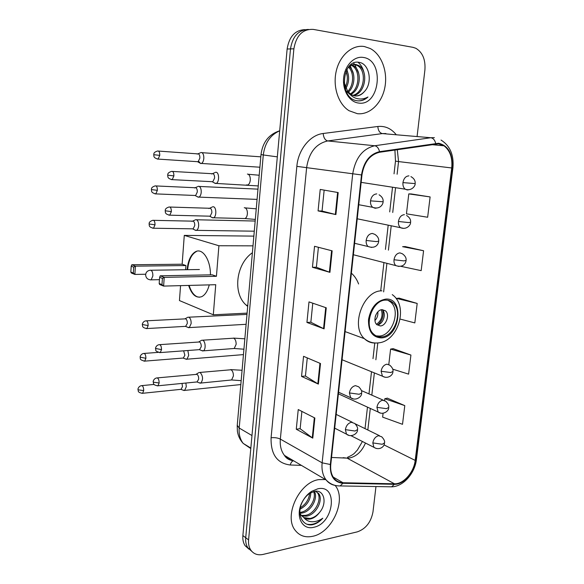<?xml version="1.0" encoding="UTF-8"?>
<svg xmlns="http://www.w3.org/2000/svg" width="584" height="584" viewBox="0 0 584 584"><rect width="100%" height="100%" fill="white"/><g stroke="black" fill="none" stroke-linecap="round" stroke-linejoin="round"><path stroke-width="0.88" d="M358.598 283.977C356.963 279.561 354.561 275.962 351.378 273.173M305.023 29.631C295.154 30.047 289.189 36.507 287.131 49.012L242.878 535.564C242.55 539.572 243.287 542.952 245.105 545.697L248.93 549.143M308.462 29.426C298.555 29.842 292.562 36.332 290.489 48.91L245.718 537.725C245.389 541.755 246.127 545.142 247.944 547.894L251.784 551.354L247.944 547.894C246.127 545.142 245.389 541.755 245.718 537.725L290.489 48.91C292.562 36.332 298.555 29.842 308.462 29.426M364.46 46.559C352.597 44.391 340.005 55.027 336.311 70.788C332.508 86.512 338.311 104.135 349.042 110.712L357.372 113.683C369.643 115.128 381.702 103.514 384.805 87.71C388.01 71.934 381.702 54.429 370.205 48.508L364.46 46.559C352.597 44.391 340.005 55.027 336.311 70.788C332.508 86.512 338.311 104.135 349.042 110.712L357.372 113.683C369.643 115.128 381.702 103.514 384.805 87.71C388.01 71.934 381.702 54.429 370.205 48.508L364.46 46.559M318.754 479.632C299.205 482.15 283.335 516.344 295.322 530.469C299.643 535.9 305.461 537.835 312.776 536.273C332.464 532.528 346.984 499.247 335.099 485.413C346.984 499.247 332.464 532.528 312.776 536.273C305.461 537.835 299.643 535.9 295.322 530.469C283.335 516.344 299.205 482.15 318.754 479.632L325.427 479.53L318.754 479.632M438.54 143.825L443.986 145.803C450.06 150.489 452.636 157.87 451.717 167.958L415.188 460.404C413.939 472.325 403.478 484.26 394.463 483.793L343.012 482.749C339.333 482.639 336.333 481.136 334.004 478.245C331.325 474.683 330.252 470.076 330.785 464.419L361.956 174.966C364.087 162.206 369.957 154.643 379.564 152.263L438.54 143.825M438.613 143.248L379.556 151.665C369.701 154.096 363.686 161.856 361.496 174.937L330.34 464.499C329.843 476.018 334.026 482.282 342.881 483.289L394.339 484.304C403.581 484.778 414.29 472.544 415.574 460.338L452.111 167.988C452.943 153.928 448.439 145.679 438.613 143.248M383.082 413.253L382.629 417.129L402.515 424.312L404.785 405.617L387.316 398.164M392.74 369.183L408.603 374.132L410.924 355.05L393.141 348.648M430.116 196.932L408.785 193.895L406.449 213.824L427.649 217.248L430.116 196.932L411.348 193.968M400.785 266.311L421.174 270.633L423.582 250.74L405.15 246.579M400.149 319.068L414.822 322.916L417.188 303.439L399.084 298.132M417.122 136.181L424.904 69.971C425.634 59.612 422.612 52.385 415.837 48.275L412.99 47.34L313.338 29.404C302.738 28.879 296.256 35.347 293.883 48.808L248.587 539.901C248.251 543.952 248.996 547.354 250.813 550.113C253.726 554.106 257.851 555.53 263.165 554.399L357.408 531.834C365.818 528.834 371.015 522.176 372.986 511.861L375.965 486.552M312.783 438.139L296.278 429.233L298.241 409.552L314.864 418.013L312.783 438.139L312.265 437.81L314.338 417.743M329.931 272.356L312.447 267.289L314.542 246.295L332.157 250.843L329.931 272.356L329.376 272.173L331.595 250.697M335.909 214.569L318.076 210.904L320.222 189.435L338.187 192.559L335.909 214.569L335.34 214.445L337.61 192.464M318.375 384.097L301.548 376.41L303.556 356.313L320.499 363.525L318.375 384.097L317.842 383.819L319.966 363.292M324.091 328.85L306.936 322.441L308.994 301.899L326.266 307.812L324.091 328.85L323.543 328.617L325.719 307.622M306.936 322.441L310.863 322.215M312.776 303.198L310.856 322.251L323.543 328.617M301.548 376.41L305.447 376.008M307.272 357.89L305.439 376.059L317.842 383.819M318.076 210.904L322.047 211.036L335.34 214.445M312.447 267.289L316.397 267.231M318.404 247.287L316.389 267.26L329.376 272.173M296.278 429.233L300.147 428.671M301.884 411.406L300.139 428.729L312.265 437.81M417.188 303.439L396.543 298.409L399.274 298.11M396.463 299.052L396.543 298.409M423.582 250.74L402.602 246.689L405.34 246.572M408.785 193.895L411.53 193.968M410.924 355.05L390.601 349.086L393.324 348.619M388.798 364.482L390.601 349.086M404.785 405.617L384.783 398.755L387.499 398.12M384.586 400.441L384.783 398.755M322.047 211.05L324.156 190.121M364.233 91.725C373.03 83.198 369.468 64.109 359.649 62.459C342.114 57.984 338.173 97.645 356.481 100.66L357.357 100.806C361.211 101.222 364.744 99.952 367.971 96.995C364.095 99.097 360.131 99.543 356.087 98.316C352.656 97.17 349.845 94.82 347.655 91.272L351.269 94.674L354.86 95.929C358.408 96.287 361.532 94.885 364.233 91.725C361.62 94.513 358.656 95.929 355.342 95.98M347.655 91.272L344.02 82.161M348.049 67.635C350.502 65.109 353.152 64.072 355.999 64.525L358.795 65.561C368.774 70.81 365.613 93.666 353.378 95.608M350.239 94.637L345.969 90.819M350.51 64.955L354.619 64.539L357.408 65.569C367.095 70.664 364.504 92.681 352.736 95.382M346.597 69.971C349.524 75.876 349.298 82.067 345.918 88.527M345.348 87.279L345.867 85.957C347.794 80.716 347.823 75.847 345.947 71.328M349.188 66.547C355.795 71.606 355.401 86.147 348.371 92.192M348.509 67.16C354.24 72.387 353.853 85.359 347.772 91.433M351.911 64.933L353.291 65.59C362.138 70.233 361 89.739 350.831 94.396M351.232 65.225L351.933 65.598C360.503 70.087 359.781 88.753 350.21 93.951M363.306 57.444C354.196 55.823 344.837 65.43 343.647 77.855C342.312 90.257 349.422 102.025 358.496 103.032C379.877 106.784 385.046 60.115 363.306 57.444M346.327 72.306L347.224 76.183M367.971 96.995C364.861 99.623 361.547 100.915 358.014 100.871M357.985 62.233C361.014 64.824 363.022 68.335 364.022 72.752M353.451 63.087L354.773 64.539M354.795 64.569L358.678 73.241M350.269 65.758L353.415 73.759M346.889 69.438L348.232 74.343M385.688 300.118C372.643 299.804 363.423 325.222 373.446 333.917C375.709 336.099 378.381 337.092 381.461 336.888C394.674 336.654 403.332 311.243 393.061 302.826C390.966 300.928 388.506 300.03 385.688 300.118M376.125 335.858L379.162 336.07C392.36 335.851 400.996 310.513 390.725 302.118L387.922 300.264M252.398 252.733C235.972 263.997 232.563 293.285 246.047 304.987L247.689 306.403M382.191 309.644C376.373 309.571 372.358 320.835 376.841 324.653L380.323 325.945C386.17 325.909 390.076 314.645 385.542 310.885L382.191 309.644M377.052 324.85L377.111 324.843C382.951 324.821 386.842 313.608 382.316 309.849L382.089 309.651M382.732 310.294C383.907 316.017 382.308 320.828 377.95 324.719M381.301 309.776C383.111 315.74 381.513 320.579 376.498 324.288M209.262 284.875C207.612 291.08 205.079 295.015 201.655 296.694C196.093 298.453 191.749 294.701 188.632 285.43M145.686 274.239L134.868 274.429L131.305 272.983L130.823 272.042L131.203 266.158L131.838 264.756L182.142 264.216L184.281 235.388L253.857 236.118M247.098 313.126L213.306 314.798L179.449 300.563L180.558 285.642M187.114 269.698C188.128 260.172 191.041 254.12 195.866 251.536C202.816 248.054 210.649 260.201 210.437 274.852M182.142 264.216L185.931 265.552L185.617 269.72M213.306 314.798L215.744 284.707L163.615 286.094L159.636 284.481L159.184 283.51L161.972 284.634L163.615 286.094L164.228 277.356L162.41 278.4L161.972 284.634M216.43 276.298L212.218 274.816L160.242 275.809L164.228 277.356L216.43 276.298L218.905 245.747L184.281 235.388M218.905 245.747L253.003 245.849M131.838 264.756L135.408 266.151L185.931 265.552M131.203 266.158L133.7 267.136L135.408 266.151L134.868 274.429L133.32 273.049L133.7 267.136M130.823 272.042L133.32 273.049M162.41 278.4L159.622 277.305L159.184 283.51M160.242 275.809L159.622 277.305M199.531 297.249L197.209 296.781C193.706 295.212 191.012 291.423 189.143 285.415M187.625 269.691C188.632 260.165 191.552 254.113 196.385 251.536L195.866 251.536M199.327 269.487L198.363 269.531M198.699 161.33L200.619 163.527L201.407 163.44C202.728 162.761 203.531 161.096 203.816 158.447C203.904 155.059 203.123 153.074 201.465 152.497L200.713 152.585M197.217 161.666L198.129 161.724L199.867 158.111C199.932 155.658 199.363 154.227 198.173 153.804M197.268 196.772L198.932 197.115C200.188 196.458 200.947 194.866 201.217 192.348C201.305 188.99 200.524 186.975 198.888 186.303L198.042 186.391M194.757 195.465L195.64 195.501L197.29 192.048C197.348 189.618 196.793 188.165 195.611 187.676M194.954 230.132L196.479 230.359C197.677 229.724 198.399 228.205 198.648 225.804C198.728 222.482 197.961 220.438 196.341 219.679L195.414 219.745M192.333 228.826L193.187 228.84L194.742 225.541C194.8 223.139 194.253 221.657 193.085 221.102M187.588 327.237L189.304 327.595L191.136 323.609C191.216 320.382 190.472 318.265 188.902 317.243L187.741 317.243M188.793 327.726L185.617 326.427L187.303 323.448C187.354 321.12 186.822 319.579 185.69 318.842L146.504 320.806M185.31 358.89L186.968 359.197L188.698 355.386L187.851 350.517M186.471 359.328L183.281 358.109L184.88 355.254L183.632 350.831M183.055 390.141L184.646 390.404L186.289 386.761L185.894 383.038M184.172 390.543L180.974 389.404L182.493 386.666L182.018 383.418M214.27 182.975L216.16 183.427C219.387 182.42 219.38 172.521 216.146 172.258L215.277 172.353M211.831 181.675L212.817 181.726L214.583 178.113C214.649 175.602 214.058 174.112 212.81 173.638M211.78 217.482L213.525 217.788C216.642 216.781 216.54 207.196 213.408 206.765L212.437 206.846M209.218 216.168L210.167 216.189L211.839 212.744C211.912 210.262 211.32 208.751 210.087 208.211M201.473 350.488L203.305 350.845C205.999 349.831 205.597 341.326 202.809 340.289L201.509 340.275M202.757 350.991L199.516 349.721L201.232 346.75C201.297 344.37 200.735 342.779 199.553 341.969L159.753 344.648M199.056 382.746L200.823 383.053C203.276 379.644 203.086 376.154 200.246 372.585L198.874 372.541M200.29 383.199L197.042 382.009L198.669 379.162C198.728 376.804 198.173 375.191 197.005 374.329L157.3 377.892M314.374 491.399C318.484 497.889 311.017 512 301.709 513.081L300.782 513.19M313.623 491.582C316.769 498.473 309.337 511.255 300.556 512.321L300.504 512.329M315.44 491.254L318.536 493.407C323.784 499.327 316.309 515.008 306.374 516.161L302.308 516.015M315.791 491.224L317.338 492.677C322.587 498.583 315.126 514.241 305.206 515.387L301.87 515.395M319.455 512.562C327.712 503.226 324.047 489.217 314.637 491.356L309.973 493.203C306.812 495.225 304.257 498.159 302.308 502.006C296.38 513.365 302.001 526.148 311.9 524.819L312.739 524.658C316.411 523.775 319.769 521.621 322.806 518.205C319.178 520.709 315.455 521.892 311.63 521.738C308.388 521.527 305.731 520.089 303.658 517.417C305.571 518.986 307.877 519.49 310.571 518.935C313.951 518.11 316.915 515.986 319.455 512.562C316.616 515.869 313.44 517.855 309.921 518.497L303.826 517.555M303.658 517.417L301.264 515.402L299.906 513.161M310.739 491.954L310.768 492.319M310.798 492.728C310.542 500.014 306.965 505.496 300.067 509.182M309.615 493.436C308.936 499.51 305.833 504.284 300.315 507.751M317.784 488.808L311.644 491.341C307.629 493.954 304.425 497.634 302.03 502.371C294.942 515.884 302.067 530.498 313.725 527.279C334.15 523.527 338.53 483.997 317.784 488.808M322.806 518.205C317.689 523.206 312.469 525.22 307.162 524.235M287.131 49.012L293.883 48.808M242.878 535.564L248.587 539.901M279.692 130.831C270.348 134.889 264.88 142.934 263.289 154.964L277.32 156.862M261.019 154.519L263.289 154.964L239.199 428.036L251.974 435.547M237.25 425.313L239.199 428.036C238.732 434.204 240.075 439.329 243.207 443.417L250.792 448.57M394.463 483.793L347.1 458.133L349.743 457.951C356.707 456.286 361.941 451.308 365.46 443.037M331.537 457.469L347.1 458.133L343.078 457.681M451.717 167.958L398.558 161.578L397.288 149.621M330.34 464.499L322.127 462.835L352.7 174.003C355.357 158.074 362.693 148.665 374.709 145.759L430.795 137.729L434.379 137.649M385.893 133.532L382.381 133.59L327.719 140.941C316.061 143.613 309.038 152.417 306.658 167.338L280.342 439.102C279.794 445.709 281.152 451.133 284.43 455.374C286.868 458.374 289.949 460.192 293.664 460.82M435.671 143.328C434.832 140.007 433.204 138.138 430.795 137.729L382.381 133.59C379.688 132.955 378.169 130.59 377.826 126.487C384.958 125.772 391.003 128.4 395.967 134.386M301.402 465.375L290.248 464.995C277.05 463.368 270.662 454.286 271.086 437.752L296.847 166.352L361.496 174.937M335.53 485.479C331.727 484.902 328.58 483.056 326.113 479.939C322.806 475.522 321.477 469.821 322.127 462.835L280.342 439.102C277.707 437.839 274.619 437.387 271.086 437.752M342.881 483.289L340.202 485.932L337.939 485.859M296.847 166.352C298.212 149.613 310.192 134.86 323.186 133.495C323.594 137.766 325.113 140.248 327.719 140.941L374.709 145.759C377.067 146.212 378.68 148.183 379.556 151.665M394.339 484.304L391.645 486.822L389.433 486.786M415.574 460.338L416.465 459.279L452.907 168.002M441.022 140.043C450.096 145.803 454.06 155.118 452.914 167.98L452.111 167.988M323.186 133.495L377.826 126.487M293.489 460.718L293.38 460.747C289.16 460.156 286.175 458.367 284.43 455.374L326.113 479.939C329.997 484.034 334.69 486.034 340.202 485.932L391.645 486.822C403.157 486.698 414.801 473.522 416.429 459.557M293.336 460.761C291.869 461.345 290.839 462.754 290.248 464.995M343.012 482.749L333.172 477.055M415.188 460.404L383.995 444.884M367.832 429.999L370.3 408.42M371.818 395.149L374.366 372.906M375.87 359.781L377.775 343.107M383.644 291.876L386.878 263.596M388.418 250.134L391.171 226.139M392.733 212.474L395.521 188.121M397.105 174.251L398.558 161.578L395.485 161.126L394.908 149.978M289.379 458.294L288.686 459.382M381.345 337.902C400.069 337.384 404.843 297.512 385.812 299.088C376.622 300.738 370.855 307.527 368.511 319.477C368.197 331.245 372.475 337.391 381.345 337.902M375.505 343.005C371.234 343.173 367.526 341.728 364.387 338.662C350.188 326.222 363.438 290.204 381.943 290.847M159.454 279.663L151.176 279.846C147.752 279.772 145.898 278.079 145.628 274.75C145.956 272.202 147.423 270.699 150.022 270.253L150.913 270.217C152.271 271.042 152.913 272.947 152.855 275.947L151.176 279.846L150.197 279.853M377.826 311.885C378.184 315.192 377.227 318.076 374.964 320.521M375.833 314.951L375.198 316.871M410.924 176.602C414.049 178.397 415.458 180.726 415.151 183.602L402.945 182.609C402.704 185.544 403.456 187.734 405.194 189.172L407.289 189.946L408.603 189.785M408.931 175.872C405.756 176.091 403.763 178.339 402.945 182.609M159.753 155.366C159.753 152.3 159.038 150.847 157.607 151.008C152.877 152.439 154.081 154.242 153.731 154.702L159.753 155.366L158.103 159.096L198.129 161.724M260.814 156.833L201.991 152.679M259.194 167.17L259.887 167.352M157.198 159.03L158.103 159.096C152.658 157.709 154.213 155.753 153.731 154.702M406.61 215.474C409.625 217.438 410.946 219.715 410.574 222.307L408.377 222.548L398.449 221.482C398.208 224.212 398.887 226.278 400.478 227.68L403.77 228.417M404.398 214.664C401.237 214.992 399.252 217.263 398.449 221.482M154.928 193.844L155.804 193.895C150.329 192.596 151.884 190.661 151.387 189.574L157.373 190.333C157.359 187.216 156.621 185.741 155.176 185.894C150.511 187.413 151.738 189.165 151.387 189.574L151.387 189.544M257.982 189.136L199.283 186.449M256.515 199.37L257.07 199.524M195.64 195.501L155.804 193.895L157.373 190.333M402.339 253.763L399.938 252.879C396.784 253.303 394.813 255.602 394.017 259.763L403.865 260.887L406.07 260.435C406.449 258.011 405.208 255.785 402.339 253.763M152.694 228.205L153.534 228.227C148.051 227.037 149.599 225.132 149.081 223.986L155.016 224.825C154.994 221.664 154.242 220.161 152.774 220.314C148.183 221.905 149.424 223.614 149.081 223.986L149.081 223.942M255.179 221.037L196.604 219.774M394.017 259.763C393.784 262.318 394.397 264.267 395.842 265.618L398.996 266.472M253.865 231.184L254.281 231.293M193.187 228.84L153.534 228.227L155.016 224.825M389.82 365.204L386.936 364.182C383.819 364.883 381.878 367.241 381.104 371.256L390.718 372.534L392.944 371.482C393.397 369.606 392.353 367.511 389.82 365.204M146.153 328.588L146.891 328.551C141.328 327.595 142.898 325.762 142.343 324.5L148.139 325.595C148.081 322.295 147.299 320.711 145.788 320.842C142.489 321.434 142.043 325.142 142.343 324.5L142.343 324.419M246.981 314.411L188.778 317.192M185.982 326.332L146.891 328.551L148.139 325.595M381.104 371.256L382.44 376.191L385.082 377.271M385.739 401.259L382.724 400.208C379.622 400.996 377.695 403.376 376.928 407.34L386.462 408.669L388.696 407.428C389.17 405.719 388.185 403.668 385.739 401.259M144.029 361.182L144.722 361.131C138.211 359.54 141.014 358.196 140.153 357.138L145.905 358.306C145.839 354.962 145.044 353.356 143.533 353.473C140.248 354.145 139.875 357.802 140.153 357.138L140.153 357.043M183.632 358.014L144.722 361.131L145.905 358.306M376.928 407.34L378.133 412.005L380.586 413.122M381.71 436.781L378.578 435.715C375.49 436.591 373.563 438.986 372.811 442.906L382.272 444.278L384.513 442.854C385.002 441.307 384.068 439.277 381.71 436.781M141.934 393.353L142.584 393.295C136.984 392.455 138.59 390.733 137.992 389.346L138.401 389.842L143.708 390.594C143.62 387.214 142.817 385.571 141.299 385.681C138.058 386.411 137.729 390.032 137.992 389.346L137.999 389.243M181.317 389.302L142.584 393.295L143.708 390.594M372.811 442.906L373.899 447.315L376.162 448.454M171.243 179.58L172.214 179.646C166.666 178.375 168.148 176.266 167.674 175.163L173.901 175.908C173.893 172.711 173.119 171.2 171.579 171.389C166.783 172.922 168.031 174.755 167.674 175.163L167.681 175.142M379.089 194.786C382.075 196.677 383.425 199.013 383.119 201.779L370.519 200.859C370.293 203.685 371.022 205.838 372.702 207.313L375.154 208.247L376.432 208.094M376.746 193.903C373.41 194.18 371.336 196.501 370.519 200.859M246.346 184.938L247.755 185.004C249.222 184.267 250.069 182.529 250.31 179.799C250.317 176.587 249.463 174.689 247.755 174.105L247.397 174.09M212.817 181.726L172.214 179.646L173.901 175.908M168.827 215.138L169.762 215.175C164.184 213.992 165.673 211.926 165.184 210.78L171.36 211.62C171.338 208.364 170.55 206.831 168.988 207.013C164.316 208.576 165.513 210.43 165.184 210.78L165.184 210.736M374.921 234.403L372.358 233.432C369.037 233.812 366.971 236.155 366.168 240.462L376.271 241.586L378.688 241.199C379.009 238.63 377.753 236.359 374.921 234.403M243.623 218.511L244.981 218.547C246.375 217.832 247.185 216.168 247.404 213.561C247.412 210.371 246.565 208.444 244.878 207.78L244.258 207.758M210.167 216.189L169.762 215.175L171.36 211.62M366.168 240.462C365.949 243.083 366.599 245.112 368.124 246.536L371.701 247.455M159.483 352.627L160.257 352.583C153.643 350.999 156.497 349.867 155.541 348.444L161.52 349.641C161.447 346.195 160.607 344.553 159.001 344.699C155.672 345.363 155.256 349.093 155.541 348.444L155.548 348.349M358.707 386.82L355.474 385.644C352.203 386.418 350.188 388.849 349.414 392.937L359.182 394.28L361.635 393.017C362.087 391.309 361.116 389.243 358.707 386.82M233.104 348.582L234.213 348.495L236.148 344.297C236.148 341.217 235.337 339.18 233.724 338.18L202.597 340.202M199.903 349.612L160.257 352.583L161.52 349.641M349.414 392.937L350.67 397.719L353.437 398.967M157.227 385.856L157.957 385.798C152.227 384.973 153.826 383.177 153.212 381.71L153.665 382.228L159.147 382.994C159.06 379.505 158.213 377.826 156.592 377.957C153.307 378.695 152.935 382.381 153.212 381.71L153.22 381.608M354.765 423.48L351.407 422.283C348.152 423.152 346.144 425.605 345.378 429.641L355.072 431.036L357.525 429.569C357.97 427.948 357.05 425.918 354.765 423.48M230.549 380.082L231.6 379.972L233.417 375.95C233.417 372.891 232.622 370.825 231.023 369.752L199.896 372.446M197.414 381.899L157.957 385.798L159.147 382.994M345.378 429.641L346.509 434.153L349.049 435.43M245.105 545.697L250.813 550.113M279.692 130.772C268.844 134.32 262.618 142.248 261.012 154.563L237.206 425.758L237.396 431.277C238.133 436 240.068 440.044 243.207 443.417L250.835 448.059M443.986 145.803L431.08 144.584M365.029 428.634L367.475 407.128M368.978 393.901L371.504 371.738M372.993 358.656L374.782 342.969M380.753 290.496L383.907 262.837M385.433 249.426L388.156 225.519M389.703 211.912L392.47 187.647M394.039 173.835L395.485 161.126M347.546 457.287C355.233 453.812 354.24 453.038 357.32 450.162L362.43 441.497M351.933 65.598L353.291 65.59M357.408 65.569L358.795 65.561M345.093 331.588L364.387 338.662C368.555 342.078 373.249 343.48 378.469 342.866C398.135 341.457 408.99 306.264 392.244 294.621M246.047 304.987L247.755 305.636M390.725 302.118L393.061 302.826M382.316 309.849L385.542 310.885M199.414 269.516L150.971 270.239M259.902 167.214L201.407 163.44M197.706 161.804L200.816 163.549M361.16 182.369L405.194 189.172C411.45 191.552 415.567 185.785 415.144 183.639M197.224 154.118L200.137 152.935M158.483 151.073L197.633 153.869M257.077 199.392L198.932 197.115M195.231 195.582L198.356 197.231M357.233 218.796L400.478 227.68C406.595 230.22 410.88 224.891 410.567 222.38M194.603 187.982L197.487 186.734M156.023 185.938L195.005 187.734M254.288 231.191L196.479 230.359M192.786 228.928L195.917 230.483M353.364 254.741L395.842 265.618C403.909 268.129 405.873 262.581 406.055 260.544M192.026 221.402L194.873 220.088M153.599 220.336L192.413 221.153M246.112 324.303L189.304 327.595M342.056 359.737L382.44 376.191C387.747 379.374 393.032 375.176 392.923 371.687M185.084 318.769L187.26 317.579M361.379 390.565L383.272 400.171M243.455 354.605L186.968 359.197M338.392 393.82L378.133 412.005C382.702 415.487 389.097 411.085 388.674 407.654M144.204 353.422L158.206 352.378M355.174 423.816L379.439 435.671M240.827 384.557L184.646 390.404M350.947 435.664L373.899 447.315C378.958 450.644 384.374 447.132 384.484 443.11M141.934 385.615L154.139 384.425M248.244 174.266L259.201 175.237M258.259 185.931L216.16 183.427M212.357 181.814L215.518 183.544M211.737 173.988L214.656 172.74M172.535 171.44L212.174 173.711M358.751 204.721L372.702 207.313C380.111 209.977 383.133 204.079 383.111 201.838M245.214 207.897L256.252 208.824M255.317 219.423L244.981 218.547L213.525 217.788M209.729 216.284L212.904 217.92M208.955 208.546L211.839 207.225M169.907 207.043L209.386 208.269M354.597 243.294L368.124 246.536C376.198 249.244 378.541 243.55 378.68 241.302M233.498 338.099L244.842 338.815M243.929 349.21L234.213 348.495L203.305 350.845M198.83 341.881L200.998 340.64M338.567 392.207L350.67 397.719C355.393 401.405 362.051 396.857 361.606 393.251M230.658 369.614L242.083 370.271M241.17 380.659L231.6 379.972L200.823 383.053M336.172 414.406L352.232 422.247M196.202 374.22L198.385 372.899M334.698 428.145L346.509 434.153C350.904 437.949 357.897 433.678 357.496 429.831M317.338 492.677L318.536 493.407M302.3 502.006L302.03 502.371M309.973 493.203L311.644 491.341"/></g></svg>
